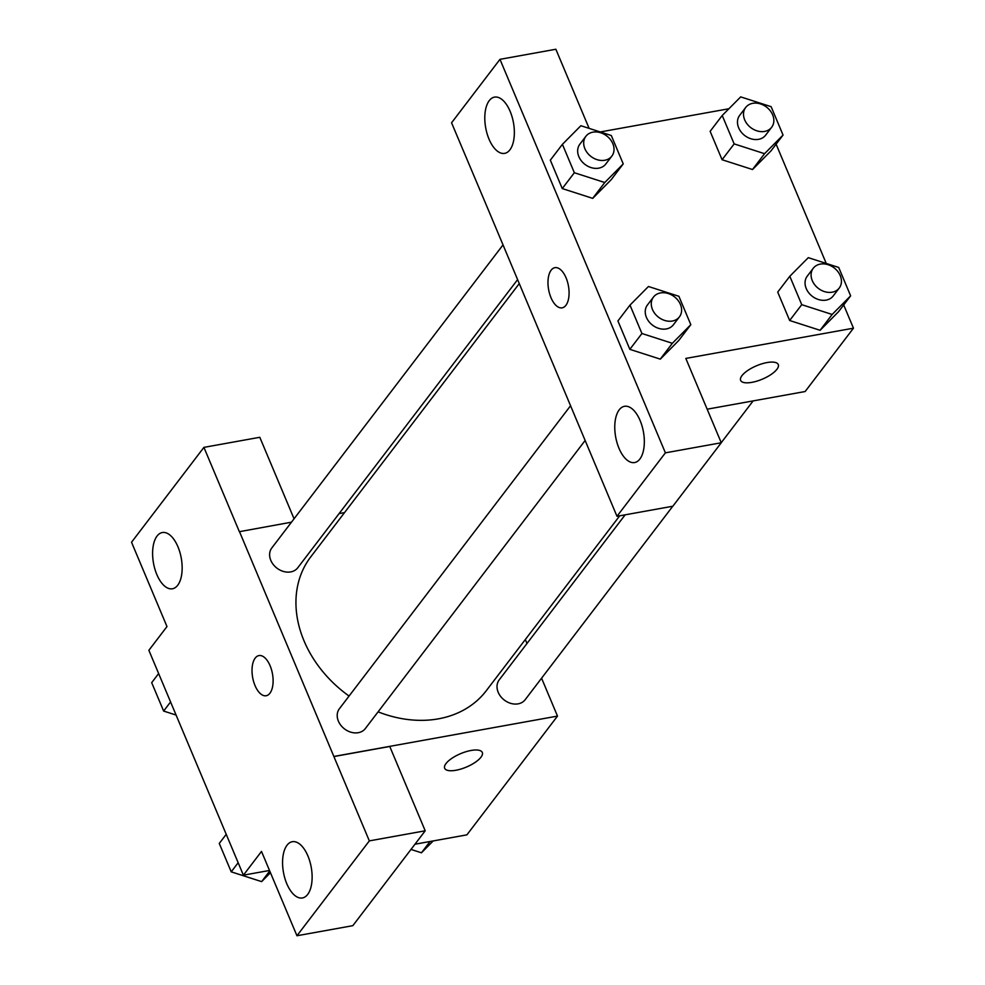 <?xml version="1.0" encoding="UTF-8"?>
<svg xmlns="http://www.w3.org/2000/svg" width="985" height="985" viewBox="0 0 985 985"><rect width="100%" height="100%" fill="white"/><g stroke="black" fill="none" stroke-linecap="round" stroke-linejoin="round"><path stroke-width="1.48" d="M269.508 870.469L243.393 875.172L148.87 650.309L166.982 626.571L131.534 542.242L203.92 447.375L239.367 531.691L291.474 522.185M541.578 678.197L557.498 716.095L466.902 834.849L414.981 844.219M480.963 757.219A20.402 7.301 -22.8 0 1 461.042 769.014A20.402 7.301 -22.8 0 1 444.678 768.275A20.402 7.301 -22.8 0 1 460.66 753.636A20.402 7.301 -22.8 0 1 482.305 752.466A20.402 7.301 -22.8 0 1 480.963 757.219M243.393 875.172L261.505 851.422L296.953 935.75L352.839 925.666L425.212 830.798L389.764 746.47L333.89 756.554L239.466 531.568M557.498 716.095L333.989 756.431M444.678 768.275A20.402 7.301 157.2 0 0 461.042 769.002A20.402 7.301 157.2 0 0 480.951 757.206A20.402 7.301 157.2 0 0 482.305 752.454M287.017 845.241A28.565 14.11 -100.2 0 0 284.837 878.201A28.565 14.11 -100.2 0 0 302.42 897.951A28.565 14.11 -100.2 0 0 311.235 867.329A28.565 14.11 -100.2 0 0 292.274 841.719A28.565 14.11 -100.2 0 0 287.017 845.241M425.212 830.798L369.338 840.882L333.89 756.554M296.953 935.75L369.338 840.882M525.325 639.536L526.987 643.488M339.099 513.591L344.528 512.606M203.92 447.375L259.806 437.291L294.059 518.787M157.046 536.062A28.565 14.11 -100.2 0 0 154.879 569.022A28.565 14.11 -100.2 0 0 172.461 588.771A28.565 14.11 -100.2 0 0 181.265 558.15A28.565 14.11 -100.2 0 0 162.303 532.54A28.565 14.11 -100.2 0 0 157.046 536.062M270.112 665.774A20.402 10.084 79.8 0 1 266.184 695.742A20.402 10.084 79.8 0 1 252.652 677.458A20.402 10.084 79.8 0 1 258.944 655.579A20.402 10.084 79.8 0 1 270.112 665.774M258.944 655.579A20.402 10.084 -100.2 0 0 252.652 677.446A20.402 10.084 -100.2 0 0 266.196 695.742M570.623 405.66L339.394 708.732A16.326 12.94 37.3 0 0 340.896 725.366A16.326 12.94 37.3 0 0 358.281 732.692A16.326 12.94 37.3 0 0 365.349 728.543L585.115 440.504M503.039 244.883L271.811 547.956A16.326 12.94 37.3 0 0 273.313 564.59A16.326 12.94 37.3 0 0 290.698 571.916A16.326 12.94 37.3 0 0 297.765 567.766L517.63 279.592M625.155 514.823L499.198 679.896A16.326 12.94 37.3 0 0 500.712 696.53A16.326 12.94 37.3 0 0 518.085 703.856A16.326 12.94 37.3 0 0 525.165 699.707L672.78 506.228M378.08 711.847A110.369 87.456 37.3 0 0 438.423 718.841A110.369 87.456 37.3 0 0 486.221 690.78L619.725 515.808M519.292 283.557L310.743 556.894A110.369 87.456 37.3 0 0 349.072 696.05M487.107 206.985L616.979 516.3L665.392 452.841L499.974 59.334L451.561 122.793L487.107 206.985M843.689 304.956L853.466 328.19L805.139 391.525L707.168 409.194M554.9 267.674A20.402 10.084 -100.2 0 0 551.144 270.185A20.402 10.084 79.8 0 1 554.9 267.674A20.402 10.084 79.8 0 1 568.443 285.958A20.402 10.084 79.8 0 1 562.152 307.837A20.402 10.084 79.8 0 1 549.593 293.727A20.402 10.084 79.8 0 1 551.144 270.185A20.402 10.084 -100.2 0 0 549.593 293.727A20.402 10.084 -100.2 0 0 562.152 307.837M619.208 409.834A28.565 14.11 79.8 0 1 624.478 406.312A28.565 14.11 79.8 0 1 643.439 431.923A28.565 14.11 79.8 0 1 634.623 462.544A28.565 14.11 79.8 0 1 617.041 442.794A28.565 14.11 79.8 0 1 619.208 409.834M489.237 100.655A28.565 14.11 79.8 0 1 494.507 97.121A28.565 14.11 79.8 0 1 513.468 122.743A28.565 14.11 79.8 0 1 504.652 153.364A28.565 14.11 79.8 0 1 487.07 133.615A28.565 14.11 79.8 0 1 489.237 100.655M499.974 59.334L555.86 49.25L589.116 128.37M616.979 516.3L672.854 506.216L721.266 442.757L685.819 358.429L853.466 328.19M721.266 442.757L665.392 452.841M690.817 324.681L672.349 343.297L641.924 333.509L629.994 305.104L648.462 286.5L678.887 296.288L690.817 324.681L678.739 340.514L660.295 359.156M641.924 333.509L629.846 349.343L617.915 320.938L629.846 349.343L660.27 359.131L672.349 343.297M801.741 304.673L789.662 320.507L777.719 292.102L789.662 320.507L820.074 330.295L832.153 314.461L801.741 304.673L789.81 276.268L808.279 257.664L838.703 267.452L850.634 295.845L832.153 314.461M850.634 295.845L838.555 311.679L820.111 330.32M734.157 143.896L722.079 159.73L710.136 131.325L722.079 159.73L752.491 169.518L764.569 153.685L734.157 143.896L722.214 115.491L740.695 96.887L771.12 106.675L783.05 135.068L764.569 153.685M783.05 135.068L770.972 150.902L752.528 169.543M623.234 163.904L604.765 182.52L574.341 172.732L562.41 144.327L580.879 125.723L611.303 135.511L623.234 163.904L611.156 179.738L592.711 198.379M574.341 172.732L562.263 188.566L550.332 160.161L562.263 188.566L592.674 198.354L604.765 182.52M776.106 144.179L826.243 263.438M600.259 131.953L728.925 108.744M740.634 380.358A20.402 7.301 157.2 0 0 756.997 381.096A20.402 7.301 157.2 0 0 776.906 369.301A20.402 7.301 -22.8 0 1 756.997 381.109A20.402 7.301 -22.8 0 1 740.634 380.37A20.402 7.301 -22.8 0 1 756.628 365.731A20.402 7.301 -22.8 0 1 778.261 364.548A20.402 7.301 -22.8 0 1 776.919 369.301A20.402 7.301 157.2 0 0 778.261 364.548M745.694 107.463L739.661 115.38A16.326 12.94 37.3 0 0 744.783 135.573A16.326 12.94 37.3 0 0 765.616 135.191L771.661 127.274A16.326 12.94 37.3 0 0 770.147 110.64A16.326 12.94 37.3 0 0 752.774 103.314A16.326 12.94 37.3 0 0 745.694 107.463A16.326 12.94 37.3 0 0 750.829 127.656A16.326 12.94 37.3 0 0 771.661 127.274M722.214 115.491L710.136 131.325M770.972 150.902L752.491 169.518M813.278 268.24L807.244 276.157A16.326 12.94 37.3 0 0 812.366 296.35A16.326 12.94 37.3 0 0 833.199 295.968L839.245 288.051A16.326 12.94 37.3 0 0 837.73 271.417A16.326 12.94 37.3 0 0 820.357 264.091A16.326 12.94 37.3 0 0 813.278 268.24A16.326 12.94 37.3 0 0 818.412 288.433A16.326 12.94 37.3 0 0 839.245 288.051M789.81 276.268L777.719 292.102M838.555 311.679L820.074 330.295M585.878 136.299L579.845 144.216A16.326 12.94 37.3 0 0 584.979 164.409A16.326 12.94 37.3 0 0 605.8 164.015L611.845 156.11A16.326 12.94 37.3 0 0 610.331 139.476A16.326 12.94 37.3 0 0 592.958 132.15A16.326 12.94 37.3 0 0 585.878 136.299A16.326 12.94 37.3 0 0 591.012 156.492A16.326 12.94 37.3 0 0 611.845 156.11M562.41 144.327L550.332 160.161M611.156 179.738L592.674 198.354M653.461 297.076L647.428 304.993A16.326 12.94 37.3 0 0 652.562 325.185A16.326 12.94 37.3 0 0 673.383 324.791L679.428 316.875A16.326 12.94 37.3 0 0 677.914 300.24A16.326 12.94 37.3 0 0 660.541 292.927A16.326 12.94 37.3 0 0 653.461 297.076A16.326 12.94 37.3 0 0 658.596 317.269A16.326 12.94 37.3 0 0 679.428 316.875M629.994 305.104L617.915 320.938M678.739 340.514L660.27 359.131M433.215 840.931L421.445 852.788L411.004 849.427M430.051 841.498L421.445 852.788M176.081 715.061L163.633 711.059L151.69 682.654L158.634 673.555M170.577 701.948L163.633 711.059M270.456 872.722L261.628 881.624L231.216 871.836L219.273 843.431L226.218 834.332M269.73 870.999L261.628 881.624M238.161 862.725L231.216 871.836M753.131 400.907L721.242 442.696"/></g></svg>
